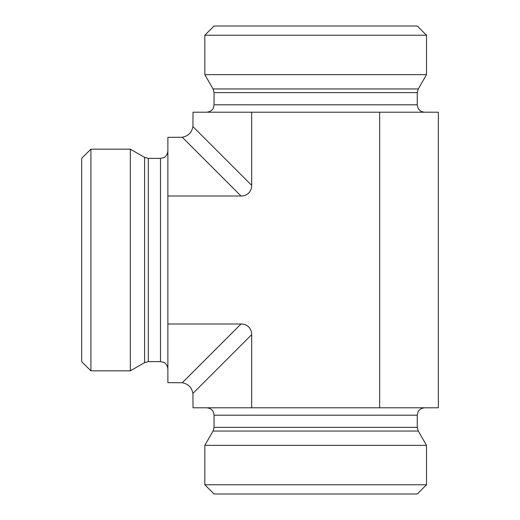 <?xml version="1.0" encoding="UTF-8"?>
<svg xmlns="http://www.w3.org/2000/svg" width="520" height="520" viewBox="0 0 520 520"><rect width="100%" height="100%" fill="white"/><g stroke="black" fill="none" stroke-linecap="round" stroke-linejoin="round"><path stroke-width="0.78" d="M315.673 484.763L204.828 484.763L204.828 445.341L426.517 445.341L426.517 484.763L315.673 484.763M204.828 484.763L214.065 494L417.274 494L426.517 484.763M182.254 137.248L167.882 137.345L167.882 323.993L241.014 323.993L182.254 382.753C188.214 383.903 191.769 387.459 192.92 393.419L193.018 407.791L438.328 407.791L438.328 112.21L193.018 112.21L192.92 126.581C191.769 132.542 188.214 136.097 182.254 137.248L241.014 196.008A15.899 12.318 45 0 0 251.68 185.341L251.68 112.21M379.665 407.791L379.665 112.21M167.882 196.008L241.014 196.008M192.92 393.419L251.68 334.659A15.899 12.318 -45 0 0 241.014 323.993M251.68 334.659L251.68 407.791M90.909 370.844L90.909 149.156L130.332 149.156L130.332 370.844L90.909 370.844L81.672 361.608L81.672 158.392L90.909 149.156M167.882 323.993L167.882 382.655L182.254 382.753M315.673 35.236L426.517 35.236L426.517 74.659L204.828 74.659L204.828 35.236L315.673 35.236M426.517 35.236L417.274 26L214.065 26L204.828 35.236M424.665 112.21C420.179 111.774 417.716 109.31 417.274 104.819L214.065 104.819L213.311 108.069C213.363 108.069 212.069 111.624 206.674 112.21M426.517 74.659L418.269 88.946L417.274 92.638L417.274 104.819M417.274 427.362L214.065 427.362L214.065 415.181L417.274 415.181L417.274 427.362L418.269 431.054L213.077 431.054L204.828 445.341M148.31 361.608L148.31 158.392L160.492 158.392L160.492 361.608L148.31 361.608L144.612 362.596L144.612 157.404L130.332 149.156M417.274 92.638L214.065 92.638L214.065 104.819M418.269 88.946L213.077 88.946L214.065 92.638M251.68 185.341L192.92 126.581M418.269 431.054L426.517 445.341M214.065 427.362L213.077 431.054M417.274 415.181L417.957 412.087C417.826 412.178 419.204 408.356 424.665 407.791M214.065 415.181C213.629 410.69 211.166 408.226 206.674 407.791M144.612 362.596L130.332 370.844M148.31 158.392L144.612 157.404M160.492 361.608L163.742 362.362C163.742 362.31 167.297 363.603 167.882 368.992M160.492 158.392L163.742 157.638C163.742 157.69 167.297 156.397 167.882 151.008M213.077 88.946L204.828 74.659"/></g></svg>
